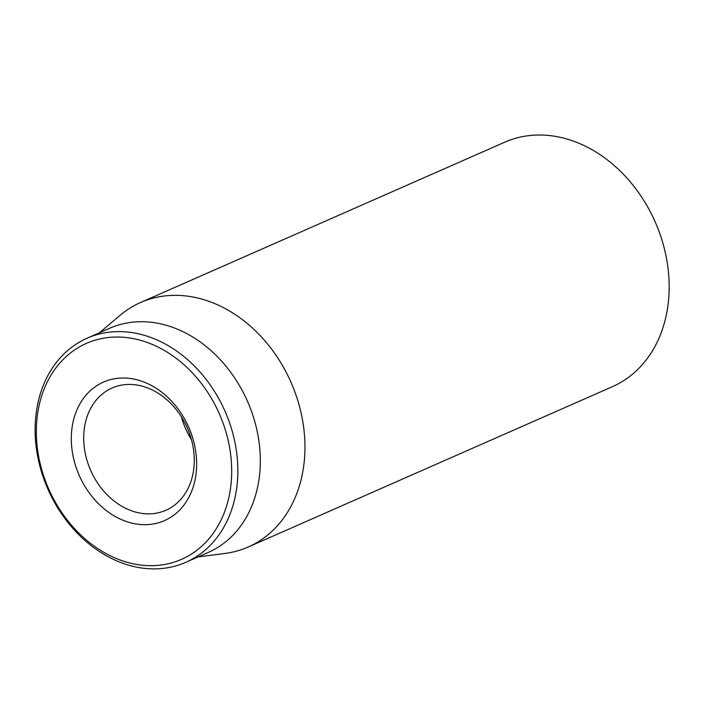 <?xml version="1.0" encoding="UTF-8"?>
<svg xmlns="http://www.w3.org/2000/svg" width="704" height="704" viewBox="0 0 704 704"><rect width="100%" height="100%" fill="white"/><g stroke="black" fill="none" stroke-linecap="round" stroke-linejoin="round"><path stroke-width="1.06" d="M248.195 547.017L612.401 386.681A133.575 105.547 -113.8 0 0 655.178 221.91A133.575 105.547 -113.8 0 0 504.768 142.182L140.562 302.509A133.575 105.547 66.2 0 1 261.958 337.515A133.575 105.547 66.2 0 1 301.444 478.271A133.575 105.547 66.2 0 1 248.195 547.017A133.575 105.547 66.2 0 1 224.822 553.476L198.097 556.908M85.448 422.391A66.783 52.774 66.2 0 1 112.077 388.018A66.783 52.774 66.2 0 1 172.779 405.522A66.783 52.774 66.2 0 1 192.518 475.904A66.783 52.774 66.2 0 1 165.889 510.277A66.783 52.774 66.2 0 1 105.195 492.774A66.783 52.774 66.2 0 1 85.448 422.391M194.656 481.668A75.689 59.805 -113.8 0 0 117.216 378.347A75.689 59.805 -113.8 0 0 90.086 494.023A75.689 59.805 -113.8 0 0 194.656 481.668M181.43 416.882A66.783 52.774 -113.8 0 0 191.444 439.63M39.415 404.078A117.99 93.227 66.2 0 1 202.426 384.824A117.99 93.227 66.2 0 1 160.134 565.136A117.99 93.227 66.2 0 1 39.415 404.078M38.342 401.192A122.443 96.747 -113.8 0 0 74.536 530.218A122.443 96.747 -113.8 0 0 185.821 562.311A122.443 96.747 -113.8 0 0 234.626 499.303A122.443 96.747 -113.8 0 0 198.44 370.269A122.443 96.747 -113.8 0 0 87.155 338.184A122.443 96.747 -113.8 0 0 38.342 401.192M185.821 562.311L208.296 552.411A122.443 96.747 -113.8 0 0 257.11 489.403A122.443 96.747 -113.8 0 0 220.915 360.378A122.443 96.747 -113.8 0 0 109.63 328.284L87.155 338.184M99.431 332.781L120.014 315.374A133.575 105.547 66.2 0 1 140.562 302.509"/></g></svg>

